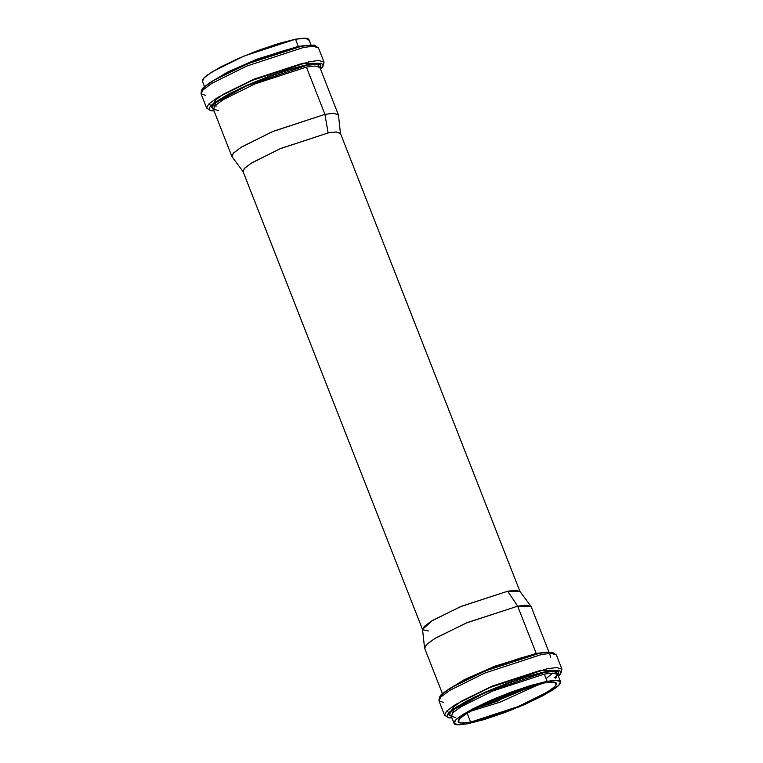 <?xml version="1.0" encoding="UTF-8"?>
<svg xmlns="http://www.w3.org/2000/svg" width="763" height="763" viewBox="0 0 763 763"><rect width="100%" height="100%" fill="white"/><g stroke="black" fill="none" stroke-linecap="round" stroke-linejoin="round"><path stroke-width="1.14" d="M319.831 67.43L314.995 66.019L306.411 67.077L254.832 83.968L223.158 99.657L215.118 105.628L213.363 109.176L231.895 156.453L233.64 152.896L241.68 146.935L273.354 131.246L324.933 114.345L328.109 132.934L280.937 148.394L251.962 162.738L244.608 168.194L243.006 171.446L422.607 629.723L424.209 626.471L431.562 621.015L460.537 606.661L507.71 591.211L515.559 590.247L519.994 591.554L340.393 133.277L335.958 131.97L328.109 132.934L336.283 131.97L340.47 133.582L338.448 115.06L333.87 113.286L324.933 114.345L333.517 113.296L338.362 114.727L319.84 67.449L314.995 66.019L306.411 67.077L254.832 83.968L223.158 99.657L215.118 105.628L213.363 109.176L218.714 110.597M428.31 630.972L422.607 629.723M470.618 722.132L462.702 723.114L458.239 721.788L459.851 718.517L467.261 713.014L496.465 698.555L544.019 682.971L551.935 681.998L556.399 683.324L554.787 686.595L547.376 692.098L518.172 706.557L470.618 722.132L467.09 713.119L470.618 722.132L460.89 723.038C458.744 722.819 457.867 722.075 458.239 720.825C458.611 719.576 460.213 717.916 463.046 715.837L474.605 708.817L491.143 700.844L510.132 693.138L528.702 686.862L544.019 682.971L553.747 682.065C555.893 682.294 556.78 683.028 556.408 684.277C556.027 685.527 554.424 687.196 551.592 689.275L540.032 696.295L523.504 704.259L504.505 711.974L485.936 718.25L470.618 722.132M469.846 711.459L499.975 702.179L540.862 683.629L499.975 702.179L469.846 711.459M546.06 672.089L537.162 673.567L546.06 672.089M465.726 701.559L458.191 706.519L465.726 701.559M547.128 681.311L555.712 680.262L560.557 681.693L558.802 685.241L550.762 691.211L519.088 706.9L467.509 723.791L458.925 724.85L454.08 723.419L455.835 719.862L463.875 713.901L495.549 698.212L547.128 681.311L544.305 674.12L492.736 691.02L461.052 706.71L453.012 712.671L451.267 716.228L453.012 712.671L461.052 706.71L492.736 691.02L544.305 674.12L552.889 673.071L557.743 674.502L552.889 673.071L544.305 674.12L547.128 681.311L530.514 685.536L510.371 692.337L489.77 700.701L471.839 709.342L459.307 716.953C456.226 719.213 454.481 721.016 454.08 722.38C453.68 723.734 454.634 724.526 456.961 724.774L467.509 723.791L484.124 719.576L504.267 712.766L524.868 704.411L542.808 695.761L555.34 688.15C558.411 685.889 560.156 684.087 560.557 682.732C560.967 681.378 560.004 680.577 557.677 680.329L547.128 681.311M548.94 652.05L531.105 606.547L526.26 605.116L517.676 606.175L466.098 623.066L434.424 638.755L426.383 644.725L424.638 648.273L442.464 693.777M445.802 691.154L465.058 679.328L495.053 666.147L536.208 653.452L517.676 606.175L536.208 653.452L544.715 652.394M517.676 606.175L530.943 606.251L519.841 591.277L507.71 591.211L461.625 606.213L432.611 620.367L422.53 629.418L424.552 647.94L426.975 644.153L435.578 638.049L467.299 622.57L517.676 606.175L507.71 591.211L517.676 606.175M451.896 717.849L450.323 717.764C447.843 717.497 446.822 716.648 447.252 715.208C447.681 713.758 449.541 711.831 452.821 709.428L466.174 701.321L485.287 692.108L507.252 683.19L528.721 675.932L546.422 671.44C551.439 670.477 555.187 670.133 557.667 670.391C560.147 670.658 561.177 671.507 560.748 672.956L558.373 676.123M557.925 674.969L558.535 673.777C558.955 672.384 557.963 671.564 555.578 671.316L544.772 672.317L527.758 676.638L507.128 683.61L486.021 692.184L467.643 701.035L454.805 708.837C451.658 711.145 449.874 712.995 449.464 714.387L451.448 716.695L453.899 709.523L484.82 692.718L544.772 672.317L555.35 671.297L557.925 674.959M445.726 691.326L459.078 683.209L478.191 673.996L500.156 665.088M539.327 653.338C544.343 652.375 548.092 652.022 550.571 652.289M451.963 718.002L448.73 717.84L444.552 715.15L446.479 711.24L455.349 704.659L490.266 687.368L547.128 668.741L556.589 667.568L561.93 669.151L556.589 667.568L547.128 668.741L490.266 687.368L455.349 704.659L446.479 711.24L444.552 715.15L438.963 700.901L440.9 696.981L449.76 690.401L484.686 673.109L541.539 654.482L551.01 653.319L556.351 654.892L551.01 653.319L541.539 654.482L484.686 673.109L449.76 690.401L440.9 696.981L438.963 700.901C439.021 697.229 440.394 694.673 443.112 693.224C448.291 688.989 456.865 684.001 468.825 678.269C484.829 670.696 501.329 664.211 518.306 658.812C528.797 655.531 537.371 653.424 544.029 652.479L552.231 652.222L556.351 654.892L561.93 669.151L560.71 673.939L558.44 676.276M557.295 675.436L554.186 677.678L557.295 675.436M480.404 706.929L499.708 700.405M531.63 686.004L478.239 706.929L531.63 686.004M443.627 702.475L438.963 700.901M553.48 653.433L548.12 652.212L539.327 653.338L485.535 670.849L451.734 687.368L442.607 693.863L440.079 697.878M455.377 717.659L447.623 714.387L455.702 707.435L473.813 697.43L518.916 679.06L546.422 671.44L559.136 670.667L555.693 678.345M451.543 710.391L453.67 706.834L461.749 701.025L492.145 686.118L540.795 670.257L553.566 670.41M552.841 673.071L546.06 678.603M534.605 685.184L475.502 708.341M556.141 671.392L554.72 673.128M550.581 657.191L549.532 653.376M445.211 691.707L463.77 679.986L494.109 666.509L536.208 653.452L545.497 652.394M311.037 44.998L308.92 39.581L304.075 38.15L295.491 39.209L243.912 56.1L212.238 71.789L204.198 77.759L202.443 81.307L204.56 86.724M202.5 81.45L202.443 80.268C202.844 78.913 204.589 77.111 207.66 74.85L220.192 67.239L238.132 58.589L258.733 50.234L278.876 43.424L295.491 39.209L298.304 46.4L306.812 45.341L298.304 46.4L257.15 59.094L227.155 72.285L207.898 84.102L227.155 72.285L257.15 59.094L298.304 46.4L295.491 39.209L306.039 38.226C308.366 38.474 309.32 39.266 308.92 40.62M324.933 114.345L306.411 67.077L324.933 114.345L272.143 131.761L240.574 147.631L233.125 153.449L232.057 156.749L243.159 171.723L244.141 168.699L250.951 163.377L279.821 148.861L328.109 132.934L324.933 114.345M308.157 65.036L299.258 66.515L308.157 65.036M227.832 94.507L220.297 99.467L227.832 94.507M283.722 50.778L262.262 58.036L240.297 66.944L221.184 76.157M207.822 84.273C204.541 86.677 202.691 88.603 202.252 90.044M320.479 69.071L322.844 65.904C323.274 64.454 322.253 63.606 319.773 63.348C317.294 63.081 313.545 63.434 308.529 64.388L290.827 68.889L269.358 76.138L247.393 85.055L228.28 94.269L214.918 102.385C211.637 104.789 209.787 106.715 209.348 108.155C208.919 109.595 209.949 110.454 212.429 110.711L214.002 110.797L211.351 105.351L241.156 87.879L283.245 71.274L308.529 64.388L320.46 63.443L320.47 69.071M213.545 109.643L211.561 107.335C211.971 105.943 213.754 104.092 216.911 101.784L229.749 93.983L248.118 85.132L269.225 76.567L289.864 69.595L306.879 65.275L317.685 64.264C320.069 64.521 321.051 65.341 320.632 66.724L320.021 67.917L317.446 64.245L306.879 65.275L246.916 85.666L215.996 102.471L213.545 109.643M205.733 95.432L201.07 93.849C201.117 90.187 202.5 87.621 205.209 86.171C210.388 81.937 218.962 76.949 230.931 71.217C246.935 63.644 263.426 57.158 280.402 51.77C290.903 48.489 299.478 46.371 306.125 45.437L314.327 45.17L318.448 47.85L313.107 46.266L303.645 47.43L246.783 66.057L211.856 83.358L202.996 89.929L201.07 93.849L202.996 89.929L211.856 83.358L246.783 66.057L303.645 47.43L313.107 46.266L318.448 47.85L324.037 62.099L318.696 60.525L309.225 61.689L252.372 80.315L217.445 97.607L208.585 104.188L206.649 108.108L208.585 104.188L217.445 97.607L252.372 80.315L309.225 61.689L318.696 60.525L324.037 62.099L322.797 66.906L320.536 69.223M212.419 105.809L216.95 106.086M315.586 46.39L310.217 45.17L301.433 46.285L247.641 63.796L213.831 80.315L204.703 86.81L202.176 90.835M213.65 103.348L215.767 99.781L223.845 93.973L254.241 79.066L302.892 63.205L315.672 63.358M560.557 681.693L557.743 674.502M454.08 723.419L451.267 716.228M475.645 708.264L489.627 703.953L534.443 685.222M446.946 710.954L448.911 712.737M201.07 93.849L206.649 108.108L210.826 110.788L214.06 110.95M209.052 103.902L211.008 105.685"/></g></svg>
